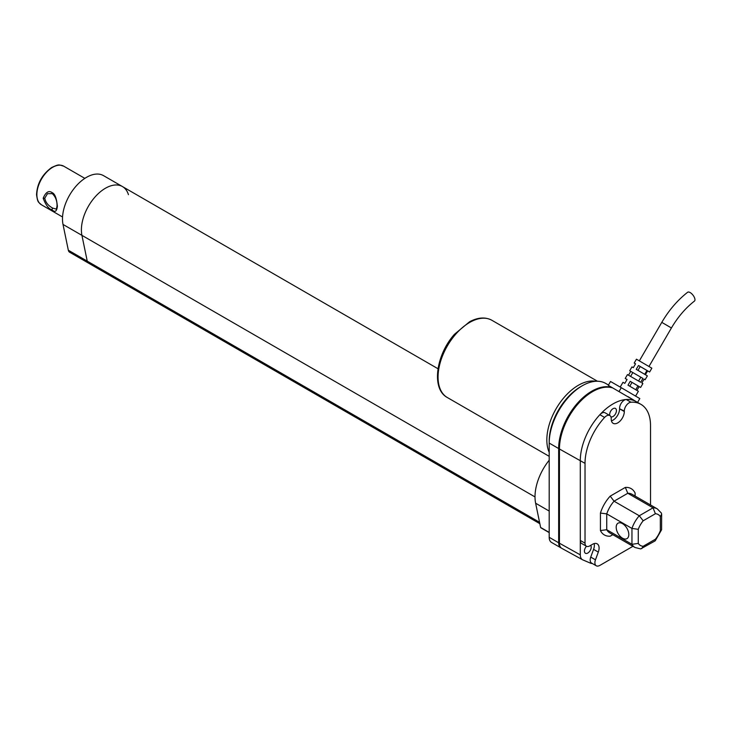<?xml version="1.0" encoding="UTF-8"?>
<svg xmlns="http://www.w3.org/2000/svg" width="731" height="731" viewBox="0 0 731 731"><rect width="100%" height="100%" fill="white"/><g stroke="black" fill="none" stroke-linecap="round" stroke-linejoin="round"><path stroke-width="1.1" d="M52.285 193.642L47.46 193.678L44.746 198.256C45.678 202.551 48.374 205.85 52.842 208.152L56.378 209.121L57.036 205.996C57.146 200.815 55.556 196.694 52.285 193.642L52.285 193.642A1.115 0.64 120 0 1 52.148 192.646C54.935 193.752 56.671 198.357 57.365 206.453C56.698 211.487 54.962 212.63 52.148 209.888C48.803 209.103 45.815 205.219 43.175 198.256C45.761 192.107 48.758 190.243 52.148 192.646M637.578 402.406L639.808 398.569L621.277 387.695L610.531 381.491L608.283 385.347L611.801 387.43M637.268 402.224L608.283 385.347M644.066 379.151L645.117 379.736L644.093 379.106L641.845 382.953L642.869 383.583L640.63 387.439L630.232 381.326L627.993 385.173L638.382 391.286L635.605 396.047M620.199 387.074L622.976 382.304L624.831 383.346L627.07 379.499L625.215 378.457L627.463 374.601L640.685 382.267L642.924 378.411L629.711 370.754L632.818 372.582L630.606 376.383M636.929 390.409L639.141 386.608L637.962 385.904M639.141 386.608L640.63 387.439M635.742 389.705L637.971 385.886L630.232 381.326M625.215 378.457L627.043 379.553M638.592 381.034L640.822 377.196L642.924 378.411M630.743 371.385L628.523 375.186M640.822 377.196L632.827 372.572M645.418 374.701L647.629 370.909L649.612 372.024L645.976 369.859L638.492 365.491L636.244 369.347L647.364 375.88L645.117 379.736M638.492 365.491L640.237 366.533L637.999 370.361M644.724 374.299L646.953 370.48L640.237 366.533M647.629 370.909L646.935 370.507M629.711 370.754L631.959 366.898L633.32 367.666L635.568 363.81L634.197 363.051L636.445 359.195L651.851 368.177L649.612 372.024M634.197 363.051L635.541 363.864M632.023 382.386L629.793 386.224M690.165 292.574A5.574 2.476 52.2 0 1 694.203 297.06A5.574 2.476 52.2 0 1 694.45 301.081C685.559 308.034 677.884 316.998 671.414 327.972L661.793 322.362C668.929 310.2 677.536 300.167 687.624 292.272A5.574 2.476 52.2 0 1 690.165 292.574M128.446 194.665A34.001 19.627 120 0 0 122.442 186.56L103.519 175.641A34.001 19.627 120 0 0 75.055 187.31A34.001 19.627 120 0 0 63.012 224.435L68.321 250.221A6.689 3.865 120 0 0 69.6 252.204L88.524 263.133A6.689 3.865 -60 0 1 87.236 261.141A6.689 3.865 120 0 0 88.524 263.133L539.843 523.698M535.01 496.934L81.927 235.355L87.236 261.141L81.927 235.355A34.001 19.627 -60 0 1 93.97 198.229A34.001 19.627 -60 0 1 122.442 186.56A34.001 19.627 120 0 0 93.97 198.229A34.001 19.627 120 0 0 81.927 235.355L63.012 224.435M581.501 386.215A44.591 25.74 120 0 0 549.209 442.154M608.475 385.018L605.707 383.428A46.821 27.029 120 0 0 569.632 395.964A46.821 27.029 120 0 0 549.2 443.077L549.2 537.312A11.148 6.433 120 0 0 551.503 542.411L560.96 547.875A11.148 6.433 -60 0 1 558.658 542.767L558.658 448.542A46.821 27.029 -60 0 1 577.179 403.53A46.821 27.029 -60 0 1 612.021 387.503M549.2 532.406L540.62 527.453L535.631 503.23A40.132 23.173 -60 0 1 549.2 460.21M540.62 527.453A1.115 0.64 120 0 0 540.83 527.782L549.2 532.616M612.806 387.96A46.821 27.029 120 0 0 577.965 403.987A46.821 27.029 120 0 0 559.443 448.998L559.443 543.224A11.148 6.433 120 0 0 561.819 548.369L582.561 559.763A10.645 6.14 120 0 0 582.881 559.919L590.557 563.19A10.645 6.14 120 0 0 592.284 563.491M636.482 401.776A46.309 26.736 120 0 0 636.198 401.611A46.309 26.736 120 0 0 626.211 399.491A46.309 26.736 120 0 0 599.868 414.705A46.309 26.736 120 0 0 580.295 460.621L580.295 554.847A10.645 6.14 120 0 0 582.561 559.763M650.517 504.957L650.517 425.543A46.309 26.736 120 0 0 640.923 404.344A46.309 26.736 120 0 0 630.944 402.224A6.689 3.865 120 0 0 624.311 411.05L619.586 408.812A9.256 5.345 -60 0 1 611.427 420.846M604.601 417.438A6.689 3.865 -60 0 1 609.846 415.546L605.113 412.814A6.689 3.865 120 0 0 599.868 414.705L604.601 417.438A46.309 26.736 120 0 0 585.019 463.353L585.019 543.17L580.295 540.437A6.689 3.865 120 0 0 581.675 543.498L586.408 546.231A6.689 3.865 -60 0 1 585.019 543.17M630.944 402.224L626.211 399.491A6.689 3.865 120 0 0 619.586 408.318M610.933 416.871A4.797 2.769 120 0 0 613.044 416.506A4.797 2.769 120 0 0 616.169 412.284A4.797 2.769 120 0 0 615.438 408.437A4.797 2.769 120 0 0 611.344 410.182A4.797 2.769 120 0 0 609.773 415.5M594.157 543.59A9.256 5.345 -60 0 1 593.572 549.374L590.739 557.086L595.463 559.818A6.689 3.865 -60 0 0 596.286 565.803A6.689 3.865 -60 0 0 598.616 565.922A10.645 6.14 -60 0 0 600.224 565.2L632.955 546.304M590.739 557.086A6.689 3.865 120 0 0 591.553 563.071L596.286 565.803M586.49 546.276A4.797 2.769 120 0 0 585.421 553.266A4.797 2.769 120 0 0 587.815 553.029A4.797 2.769 120 0 0 590.785 549.283A4.797 2.769 120 0 0 590.685 545.363M595.463 559.818L598.305 552.106A9.256 5.345 120 0 0 597.172 543.827A9.256 5.345 120 0 0 592.549 544.284L589.753 545.902A6.689 3.865 -60 0 1 586.408 546.231M609.846 415.546A6.689 3.865 -60 0 1 611.226 418.607L611.226 419.101A9.256 5.345 120 0 0 613.145 423.331A9.256 5.345 120 0 0 620.272 420.855A9.256 5.345 120 0 0 624.311 411.544L624.311 411.05M635.111 496.066L635.111 493.06A26.755 15.442 120 0 0 625.334 487.413L627.792 493.27L653.021 507.826A22.295 12.875 120 0 1 657.288 508.867L632.068 494.311A22.295 12.875 120 0 0 627.792 493.27L614.049 501.201A22.295 12.875 120 0 0 606.739 513.875L631.959 528.431L631.959 544.303L606.739 529.737L600.434 530.542A26.755 15.442 120 0 0 610.211 536.179L612.816 534.681M625.334 487.413L610.211 496.139L614.049 501.201L639.278 515.766A22.295 12.875 120 0 0 631.959 528.431L638.264 529.317L638.264 543.416L631.959 544.303A22.295 12.875 120 0 0 635.001 547.482L609.773 532.926A22.295 12.875 120 0 1 606.739 529.737L606.739 513.875L600.434 513.08L600.434 530.532M622.501 538.19A8.918 5.144 -120 0 0 626.96 538.628A8.918 5.144 -120 0 0 626.96 528.33A8.918 5.144 -120 0 0 618.042 523.186A8.918 5.144 -120 0 0 616.672 530.331A8.918 5.144 -120 0 0 622.501 538.19M657.288 508.867L661.363 513.052L661.637 514.121L660.331 516.579A17.827 10.298 120 0 0 655.405 513.729L653.021 507.826L639.278 515.766L643.189 520.783A17.827 10.298 120 0 0 638.264 529.317M661.637 514.121L661.592 529.774L660.331 530.679L660.331 516.579M640.648 548.917L655.031 540.94L655.405 539.213A17.827 10.298 120 0 0 660.331 530.679M641.717 548.625L643.189 546.267L655.405 539.213M491.881 320.279A44.591 25.74 120 0 0 447.299 346.019A44.591 25.74 120 0 0 447.299 397.509C431.089 388.974 436.014 354.827 454.454 334.295L469.567 321.768C477.937 317.318 485.375 316.825 491.881 320.279L597.455 381.235M595.701 381.28A44.591 25.74 120 0 0 578.733 385.073A44.591 25.74 120 0 0 549.2 452.361M43.175 198.256L44.746 198.256M57.365 205.539L57.365 206.453M63.771 166.202C58.206 164.493 58.983 164.247 51.727 167.463C42.17 174.435 37.117 183.527 36.55 194.757C37.811 202.871 38.067 201.683 41.493 204.826A22.295 12.875 -60 0 1 41.484 204.826A22.295 12.875 -60 0 1 36.879 195.214A22.295 12.875 -60 0 1 46.355 172.443A22.295 12.875 -60 0 1 63.771 166.202A22.295 12.875 -60 0 1 63.78 166.211L84.833 178.364M52.148 209.888A1.115 0.64 -60 0 1 52.842 208.152M621.277 387.695L619.029 391.551M68.321 250.221L539.551 522.281M549.2 511.07L535.631 503.23M549.2 537.312L558.658 542.767M549.2 443.077L558.658 448.542M585.019 463.353L559.443 448.998M559.443 543.224L580.295 554.847M610.211 496.139A26.755 15.442 120 0 0 600.425 513.08M619.586 408.812L624.311 411.544M598.305 552.106L593.572 549.374M655.405 513.729L643.189 520.783M638.264 543.416A17.827 10.298 120 0 0 643.189 546.267M549.2 456.336L447.299 397.509M62.546 216.979L41.484 204.826M648.982 366.459L671.414 327.972M639.36 360.84L661.793 322.362M636.335 401.694L628.066 396.677M636.198 401.611L640.923 404.344M661.592 529.774L655.25 540.757M635.001 547.482L640.658 548.917M438.015 368.753L122.442 186.56"/></g></svg>

